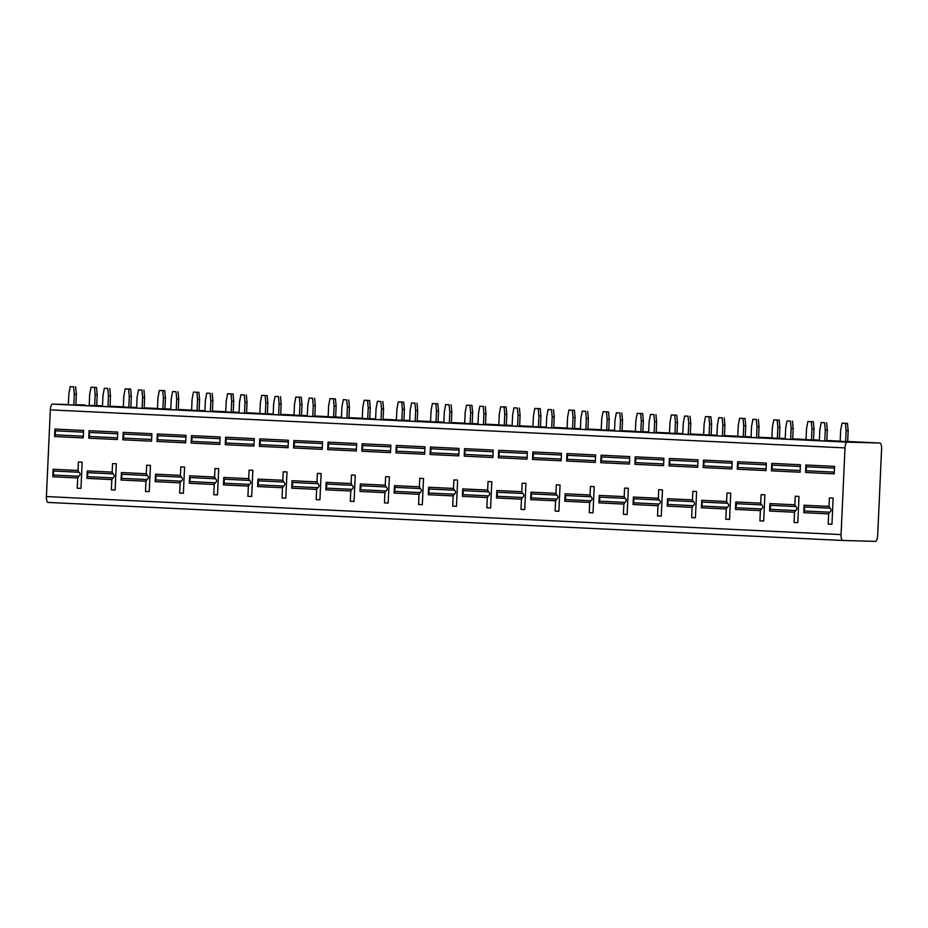 <?xml version="1.0" encoding="UTF-8"?>
<svg xmlns="http://www.w3.org/2000/svg" width="928" height="928" viewBox="0 0 928 928"><rect width="100%" height="100%" fill="white"/><g stroke="black" fill="none" stroke-linecap="round" stroke-linejoin="round"><path stroke-width="1.39" d="M875.371 541.372A5.835 2.03 92.7 0 0 877.668 535.607L881.6 448.92A5.835 2.03 92.7 0 0 879.848 443.039A5.835 2.03 92.7 0 0 879.837 443.027L847.299 442.134A5.835 2.03 92.7 0 0 845.002 447.899L841.07 534.586A5.835 2.03 92.7 0 0 842.821 540.467A5.835 2.03 92.7 0 0 842.833 540.467L875.371 541.372M85.167 405.014A5.835 2.03 -87.3 0 1 85.179 405.014A5.835 2.03 -87.3 0 1 85.19 405.014L75.864 404.747M48.152 502.442L842.821 540.467L48.163 502.442A5.835 2.03 -87.3 0 1 48.152 502.442A5.835 2.03 -87.3 0 1 46.4 496.561L50.332 409.874A5.835 2.03 -87.3 0 1 52.629 404.109L68.37 404.538M73.811 405.049L68.359 404.794L68.846 393.866L70.203 386.628L73.614 386.79L74.31 394.122L76.34 394.18L75.852 405.107L73.811 405.049L74.31 394.122M94.656 405.629L89.192 405.362L89.691 394.435L91.048 387.208L96.489 387.428L97.185 394.76L96.686 405.687L94.656 405.629L95.155 394.702L94.459 387.37L96.489 387.428M107.95 406.684L102.486 406.418L102.985 395.49L104.342 388.264L107.752 388.426L108.448 395.757L110.478 395.815L109.98 406.742L107.95 406.684L108.448 395.757M128.795 407.264L123.331 406.998L123.818 396.07L125.176 388.844L130.628 389.064L131.324 396.395L130.825 407.322L128.795 407.264L129.282 396.337L128.598 389.006L130.628 389.064M142.088 408.32L136.625 408.053L137.124 397.126L138.481 389.888L141.891 390.062L142.587 397.393L144.617 397.451L144.118 408.378L142.088 408.32L142.587 397.393M162.922 408.9L157.458 408.633L157.957 397.706L159.314 390.468L164.755 390.688L165.451 398.031L164.952 408.946L162.922 408.9L163.421 397.973L162.725 390.63L164.755 390.688M176.216 409.944L170.764 409.689L171.251 398.762L172.608 391.523L176.018 391.686L176.714 399.028L178.744 399.075L178.257 410.002L176.216 409.944L176.714 399.028M197.061 410.524L191.597 410.269L192.096 399.342L193.453 392.103L198.894 392.324L199.59 399.655L199.091 410.582L197.061 410.524L197.56 399.597L196.864 392.266L198.894 392.324M210.354 411.58L204.891 411.324L205.39 400.397L206.747 393.159L210.157 393.321L210.853 400.652L212.883 400.71L212.384 411.638L210.354 411.58L210.853 400.652M231.2 412.16L225.736 411.904L226.235 400.977L227.58 393.739L233.032 393.959L233.728 401.29L233.23 412.218L231.2 412.16L231.687 401.232L231.002 393.901L233.032 393.959M244.493 413.215L239.03 412.96L239.528 402.033L240.886 394.794L244.296 394.957L244.992 402.288L247.022 402.346L246.523 413.273L244.493 413.215L244.992 402.288M265.327 413.795L259.863 413.528L260.362 402.613L261.719 395.374L267.171 395.595L267.856 402.926L267.368 413.853L265.327 413.795L265.826 402.868L265.13 395.537L267.171 395.595M278.632 414.851L273.168 414.584L273.656 403.657L275.013 396.43L278.435 396.592L279.119 403.924L281.161 403.982L280.662 414.909L278.632 414.851L279.119 403.924M299.466 415.431L294.002 415.164L294.501 404.237L295.858 397.01L301.298 397.23L301.994 404.562L301.496 415.489L299.466 415.431L299.964 404.504L299.268 397.172L301.298 397.23M312.759 416.486L307.296 416.22L307.794 405.292L309.152 398.054L312.562 398.228L313.258 405.559L315.288 405.617L314.789 416.544L312.759 416.486L313.258 405.559M333.604 417.066L328.141 416.8L328.64 405.872L329.985 398.634L335.437 398.854L336.133 406.197L335.634 417.113L333.604 417.066L334.092 406.139L333.407 398.796L335.437 398.854M346.898 418.11L341.434 417.855L341.933 406.928L343.29 399.69L346.701 399.852L347.397 407.195L349.427 407.241L348.928 418.168L346.898 418.11L347.397 407.195M367.732 418.69L362.28 418.435L362.767 407.508L364.124 400.27L369.576 400.49L370.26 407.821L369.773 418.748L367.732 418.69L368.23 407.763L367.534 400.432L369.576 400.49M381.037 419.746L375.573 419.491L376.072 408.564L377.418 401.325L380.84 401.488L381.524 408.819L383.566 408.877L383.067 419.804L381.037 419.746L381.524 408.819M401.87 420.326L396.407 420.071L396.906 409.144L398.263 401.905L403.703 402.126L404.399 409.457L403.9 420.384L401.87 420.326L402.369 409.399L401.673 402.068L403.703 402.126M415.164 421.382L409.7 421.126L410.199 410.199L411.556 402.961L414.967 403.123L415.663 410.454L417.693 410.512L417.206 421.44L415.164 421.382L415.663 410.454M436.009 421.962L430.546 421.706L431.044 410.779L432.402 403.541L437.842 403.761L438.538 411.092L438.039 422.02L436.009 421.962L436.508 411.034L435.812 403.703L437.842 403.761M449.303 423.017L443.839 422.75L444.338 411.823L445.695 404.596L449.106 404.759L449.802 412.09L451.832 412.148L451.333 423.075L449.303 423.017L449.802 412.09M470.136 423.597L464.684 423.33L465.172 412.403L466.529 405.176L471.981 405.397L472.677 412.728L472.178 423.655L470.136 423.597L470.635 412.67L469.939 405.339L471.981 405.397M483.442 424.653L477.978 424.386L478.477 413.459L479.822 406.22L483.244 406.394L483.929 413.726L485.97 413.784L485.472 424.711L483.442 424.653L483.929 413.726M504.275 425.233L498.812 424.966L499.31 414.039L500.668 406.8L506.108 407.021L506.804 414.364L506.305 425.291L504.275 425.233L504.774 414.306L504.078 406.963L506.108 407.021M517.569 426.288L512.117 426.022L512.604 415.094L513.961 407.856L517.372 408.018L518.068 415.361L520.098 415.408L519.61 426.335L517.569 426.288L518.068 415.361M538.414 426.857L532.95 426.602L533.449 415.674L534.806 408.436L540.247 408.656L540.943 415.988L540.444 426.915L538.414 426.857L538.913 415.93L538.217 408.598L540.247 408.656M551.708 427.912L546.244 427.657L546.743 416.73L548.1 409.492L551.51 409.654L552.206 416.985L554.236 417.043L553.738 427.97L551.708 427.912L552.206 416.985M572.553 428.492L567.089 428.237L567.576 417.31L568.934 410.072L574.386 410.292L575.082 417.623L574.583 428.55L572.553 428.492L573.04 417.565L572.356 410.234L574.386 410.292M585.846 429.548L580.383 429.293L580.882 418.366L582.239 411.127L585.649 411.29L586.345 418.621L588.375 418.679L587.876 429.606L585.846 429.548L586.345 418.621M606.68 430.128L601.216 429.873L601.715 418.946L603.072 411.707L608.524 411.928L609.209 419.259L608.722 430.186L606.68 430.128L607.179 419.201L606.483 411.87L608.524 411.928M619.974 431.184L614.522 430.917L615.009 419.99L616.366 412.763L619.776 412.925L620.472 420.256L622.514 420.314L622.015 431.242L619.974 431.184L620.472 420.256M640.819 431.764L635.355 431.497L635.854 420.57L637.211 413.343L642.652 413.563L643.348 420.894L642.849 431.822L640.819 431.764L641.318 420.836L640.622 413.505L642.652 413.563M654.112 432.819L648.649 432.552L649.148 421.625L650.505 414.387L653.915 414.561L654.611 421.892L656.641 421.95L656.142 432.877L654.112 432.819L654.611 421.892M674.958 433.399L669.494 433.132L669.993 422.205L671.338 414.967L676.79 415.187L677.486 422.53L676.988 433.457L674.958 433.399L675.445 422.472L674.76 415.129L676.79 415.187M688.251 434.455L682.788 434.188L683.286 423.261L684.644 416.022L688.054 416.185L688.75 423.528L690.78 423.574L690.281 434.501L688.251 434.455L688.75 423.528M709.085 435.023L703.621 434.768L704.12 423.841L705.477 416.602L710.929 416.823L711.614 424.154L711.126 435.081L709.085 435.023L709.584 424.096L708.888 416.765L710.929 416.823M722.39 436.079L716.926 435.824L717.414 424.896L718.771 417.658L722.193 417.82L722.877 425.152L724.919 425.21L724.42 436.137L722.39 436.079L722.877 425.152M743.224 436.659L737.76 436.404L738.259 425.476L739.616 418.238L745.056 418.458L745.752 425.79L745.254 436.717L743.224 436.659L743.722 425.732L743.026 418.4L745.056 418.458M756.517 437.714L751.054 437.459L751.552 426.532L752.91 419.294L756.32 419.456L757.016 426.787L759.046 426.845L758.559 437.772L756.517 437.714L757.016 426.787M777.362 438.294L771.899 438.039L772.398 427.112L773.743 419.874L779.195 420.094L779.891 427.425L779.392 438.352L777.362 438.294L777.85 427.367L777.165 420.036L779.195 420.094M790.656 439.35L785.192 439.083L785.691 428.156L787.048 420.929L790.459 421.092L791.155 428.423L793.185 428.481L792.686 439.408L790.656 439.35L791.155 428.423M811.49 439.93L806.038 439.663L806.525 428.736L807.882 421.509L813.334 421.73L814.018 429.061L813.531 439.988L811.49 439.93L811.988 429.003L811.292 421.672L813.334 421.73M824.795 440.986L819.331 440.719L819.83 429.792L821.176 422.553L824.598 422.727L825.282 430.058L827.324 430.116L826.825 441.044L824.795 440.986L825.282 430.058M845.628 441.566L840.165 441.299L840.664 430.372L842.021 423.133L847.461 423.354L848.157 430.696L847.658 441.624L845.628 441.566L846.127 430.638L845.431 423.307L847.461 423.354M54.601 436.543L83.276 437.912L83.613 430.453L54.938 429.072L54.601 436.543A2.192 0.766 92.7 0 1 54.972 434.826L83.346 436.183M88.74 438.178L117.404 439.547L117.752 432.077L89.076 430.708L88.74 438.178A2.192 0.766 92.7 0 1 89.111 436.462L117.485 437.819M122.867 439.814L151.542 441.183L151.879 433.712L123.204 432.344L122.867 439.814A2.192 0.766 92.7 0 1 123.238 438.097L151.624 439.454M157.006 441.438L185.681 442.818L186.018 435.348L157.342 433.979L157.006 441.438A2.192 0.766 92.7 0 1 157.377 439.733L185.762 441.09M191.145 443.074L219.808 444.442L220.156 436.984L191.481 435.615L191.145 443.074A2.192 0.766 92.7 0 1 191.516 441.357L219.89 442.714M225.272 444.709L253.947 446.078L254.284 438.619L225.62 437.239L225.272 444.709A2.192 0.766 92.7 0 1 225.643 442.992L254.028 444.35M259.411 446.345L288.086 447.714L288.422 440.255L259.747 438.874L259.411 446.345A2.192 0.766 92.7 0 1 259.782 444.628L288.167 445.985M293.55 447.98L322.225 449.349L322.561 441.879L293.886 440.51L293.55 447.98A2.192 0.766 92.7 0 1 293.921 446.264L322.294 447.621M327.677 449.604L356.352 450.985L356.688 443.514L328.025 442.146L327.677 449.604A2.192 0.766 92.7 0 1 328.048 447.899L356.433 449.256M361.816 451.24L390.491 452.609L390.827 445.15L362.152 443.781L361.816 451.24A2.192 0.766 92.7 0 1 362.187 449.523L390.572 450.88M395.954 452.876L424.63 454.244L424.966 446.786L396.291 445.405L395.954 452.876A2.192 0.766 92.7 0 1 396.326 451.159L424.699 452.516M430.082 454.511L458.757 455.88L459.105 448.421L430.43 447.041L430.082 454.511A2.192 0.766 92.7 0 1 430.453 452.794L458.838 454.152M464.22 456.147L492.896 457.516L493.232 450.045L464.557 448.676L464.22 456.147A2.192 0.766 92.7 0 1 464.592 454.43L492.977 455.787M498.359 457.771L527.034 459.151L527.371 451.681L498.696 450.312L498.359 457.771A2.192 0.766 92.7 0 1 498.73 456.066L527.104 457.423M532.498 459.406L561.162 460.775L561.51 453.316L532.834 451.948L532.498 459.406A2.192 0.766 92.7 0 1 532.869 457.69L561.243 459.047M566.625 461.042L595.3 462.411L595.637 454.952L566.962 453.572L566.625 461.042A2.192 0.766 92.7 0 1 566.996 459.325L595.382 460.682M600.764 462.678L629.439 464.046L629.776 456.588L601.1 455.207L600.764 462.678A2.192 0.766 92.7 0 1 601.135 460.961L629.52 462.318M634.903 464.313L663.566 465.682L663.914 458.212L635.239 456.843L634.903 464.313A2.192 0.766 92.7 0 1 635.274 462.596L663.648 463.954M669.03 465.937L697.705 467.318L698.042 459.847L669.378 458.478L669.03 465.937A2.192 0.766 92.7 0 1 669.401 464.232L697.786 465.589M703.169 467.573L731.844 468.942L732.18 461.483L703.505 460.114L703.169 467.573A2.192 0.766 92.7 0 1 703.54 465.856L731.925 467.213M737.308 469.208L765.983 470.577L766.319 463.118L737.644 461.738L737.308 469.208A2.192 0.766 92.7 0 1 737.679 467.492L766.052 468.849M771.435 470.844L800.11 472.213L800.446 464.754L771.783 463.374L771.435 470.844A2.192 0.766 92.7 0 1 771.806 469.127L800.191 470.484M805.574 472.48L834.249 473.848L834.585 466.378L805.91 465.009L805.574 472.48A2.192 0.766 92.7 0 1 805.945 470.763L834.33 472.12M78.033 470.484L53.116 469.29A2.192 0.766 92.7 0 0 53.325 471.018L78.961 472.248L78.033 470.484L78.416 461.958L82.174 462.132L80.98 488.36L77.221 488.186L80.98 488.337M53.116 469.29L52.768 476.748A2.192 0.766 92.7 0 1 53.14 475.043L78.776 476.261L77.697 477.943L77.221 488.186M112.16 472.108L87.244 470.925A2.192 0.766 92.7 0 0 87.464 472.654L113.1 473.883L112.16 472.108L112.555 463.594L116.313 463.768L115.118 489.996L111.36 489.81L115.118 489.972M87.244 470.925L86.907 478.384A2.192 0.766 92.7 0 1 87.278 476.667L112.914 477.897L111.824 479.579L111.36 489.81M145.499 491.446L149.257 491.631L150.44 465.404L146.694 465.23L146.299 473.744L121.382 472.549L121.046 480.02A2.192 0.766 92.7 0 1 121.417 478.303L147.053 479.532L145.963 481.214L145.499 491.446L149.257 491.608M179.638 493.081L183.384 493.267L184.579 467.039L180.821 466.854L180.438 475.38L155.521 474.185L155.173 481.655A2.192 0.766 92.7 0 1 155.556 479.938L181.18 481.168L180.102 482.85L179.638 493.081L183.384 493.244M213.765 494.717L217.523 494.891L218.718 468.675L214.96 468.489L214.577 477.015L189.648 475.82L189.312 483.291A2.192 0.766 92.7 0 1 189.683 481.574L215.319 482.804L214.229 484.474L213.765 494.717L217.523 494.868M247.904 496.352L251.662 496.526L252.845 470.299L249.098 470.125L248.704 478.651L223.787 477.456L223.451 484.915A2.192 0.766 92.7 0 1 223.822 483.21L249.458 484.428L248.368 486.11L247.904 496.352L251.662 496.503M282.042 497.976L285.789 498.162L286.984 471.934L283.226 471.76L282.843 480.275L257.926 479.092L257.59 486.55A2.192 0.766 92.7 0 1 257.961 484.834L283.585 486.063L282.506 487.745L282.042 497.976L285.789 498.139M316.17 499.612L319.928 499.798L321.123 473.57L317.364 473.396L316.982 481.91L292.053 480.716L291.717 488.186A2.192 0.766 92.7 0 1 292.088 486.469L317.724 487.699L316.634 489.381L316.17 499.612L319.928 499.774M350.308 501.248L354.067 501.433L355.25 475.206L351.503 475.02L351.109 483.546L326.192 482.351L325.856 489.822A2.192 0.766 92.7 0 1 326.227 488.105L351.863 489.334L350.772 491.016L350.308 501.248L354.067 501.41M384.447 502.883L388.194 503.057L389.389 476.841L385.63 476.656L385.248 485.182L360.331 483.987L359.994 491.457A2.192 0.766 92.7 0 1 360.366 489.74L386.002 490.97L384.911 492.64L384.447 502.883L388.206 503.034M418.574 504.519L422.333 504.693L423.528 478.465L419.769 478.291L419.386 486.817L394.47 485.622L394.122 493.081A2.192 0.766 92.7 0 1 394.493 491.376L420.129 492.594L419.05 494.276L418.574 504.519L422.333 504.67M452.713 506.143L456.472 506.328L457.655 480.101L453.908 479.927L453.514 488.441L428.597 487.258L428.26 494.717A2.192 0.766 92.7 0 1 428.632 493L454.268 494.23L453.177 495.912L452.713 506.143L456.472 506.305M486.852 507.778L490.61 507.964L491.794 481.736L488.035 481.562L487.652 490.077L462.736 488.882L462.399 496.352A2.192 0.766 92.7 0 1 462.77 494.636L488.406 495.865L487.316 497.547L486.852 507.778L490.61 507.941M520.991 509.414L524.738 509.6L525.932 483.372L522.174 483.186L521.791 491.712L496.874 490.518L496.526 497.988A2.192 0.766 92.7 0 1 496.898 496.271L522.534 497.501L521.455 499.183L520.991 509.414L524.738 509.576M555.118 511.05L558.876 511.224L560.071 485.008L556.313 484.822L555.918 493.348L531.002 492.153L530.665 499.624A2.192 0.766 92.7 0 1 531.036 497.907L556.672 499.136L555.582 500.807L555.118 511.05L558.876 511.2M589.257 512.685L593.015 512.859L594.198 486.632L590.452 486.458L590.057 494.984L565.14 493.789L564.804 501.248A2.192 0.766 92.7 0 1 565.175 499.542L590.811 500.76L589.721 502.442L589.257 512.685L593.015 512.836M623.396 514.309L627.142 514.495L628.337 488.267L624.579 488.093L624.196 496.608L599.279 495.424L598.931 502.883A2.192 0.766 92.7 0 1 599.314 501.166L624.938 502.396L623.86 504.078L623.396 514.309L627.142 514.472M657.523 515.945L661.281 516.13L662.476 489.903L658.718 489.729L658.335 498.243L633.406 497.06L633.07 504.519A2.192 0.766 92.7 0 1 633.441 502.802L659.077 504.032L657.987 505.714L657.523 515.945L661.281 516.107M691.662 517.58L695.42 517.766L696.603 491.538L692.856 491.353L692.462 499.879L667.545 498.684L667.209 506.154A2.192 0.766 92.7 0 1 667.58 504.438L693.216 505.667L692.126 507.349L691.662 517.58L695.42 517.743M725.8 519.216L729.547 519.39L730.742 493.174L726.984 492.988L726.601 501.514L701.684 500.32L701.348 507.79A2.192 0.766 92.7 0 1 701.719 506.073L727.355 507.303L726.264 508.973L725.8 519.216L729.547 519.378M759.928 520.852L763.686 521.026L764.881 494.798L761.122 494.624L760.74 503.15L735.811 501.955L735.475 509.414A2.192 0.766 92.7 0 1 735.846 507.709L761.482 508.927L760.392 510.609L759.928 520.852L763.686 521.002M794.066 522.487L797.825 522.661L799.008 496.434L795.261 496.26L794.867 504.786L769.95 503.591L769.614 511.05A2.192 0.766 92.7 0 1 769.985 509.333L795.621 510.562L794.53 512.244L794.066 522.487L797.825 522.638M828.205 524.111L831.952 524.297L833.147 498.069L829.388 497.895L829.006 506.41L804.089 505.226L803.752 512.685A2.192 0.766 92.7 0 1 804.124 510.968L829.76 512.198L828.669 513.88L828.205 524.111L831.964 524.274M54.938 429.072A2.192 0.766 92.7 0 0 55.158 430.812A2.552 0.893 -87.3 0 1 54.972 434.826M53.325 471.018A2.552 0.893 -87.3 0 1 53.14 475.043M78.961 472.248C80.527 473.651 80.458 474.997 78.776 476.261M89.076 430.708A2.192 0.766 92.7 0 0 89.285 432.436A2.552 0.893 -87.3 0 1 89.111 436.462M87.464 472.654A2.552 0.893 -87.3 0 1 87.278 476.667M113.1 473.883C114.654 475.287 114.596 476.621 112.914 477.897M123.204 432.344A2.192 0.766 92.7 0 0 123.424 434.072A2.552 0.893 -87.3 0 1 123.238 438.097M121.382 472.549A2.192 0.766 92.7 0 0 121.603 474.289A2.552 0.893 -87.3 0 1 121.417 478.303M121.603 474.289L147.227 475.507C148.793 476.922 148.735 478.256 147.053 479.532M147.227 475.507L146.299 473.744M157.342 433.979A2.192 0.766 92.7 0 0 157.563 435.708A2.552 0.893 -87.3 0 1 157.377 439.733M155.521 474.185A2.192 0.766 92.7 0 0 155.73 475.913A2.552 0.893 -87.3 0 1 155.556 479.938M155.73 475.913L181.366 477.143C182.932 478.558 182.862 479.892 181.18 481.168M181.366 477.143L180.438 475.38M191.481 435.615A2.192 0.766 92.7 0 0 191.69 437.343A2.552 0.893 -87.3 0 1 191.516 441.357M189.648 475.82A2.192 0.766 92.7 0 0 189.869 477.549A2.552 0.893 -87.3 0 1 189.683 481.574M189.869 477.549L215.505 478.778C217.059 480.182 217.001 481.528 215.319 482.804M215.505 478.778L214.577 477.015M225.62 437.239A2.192 0.766 92.7 0 0 225.829 438.979A2.552 0.893 -87.3 0 1 225.643 442.992M223.787 477.456A2.192 0.766 92.7 0 0 224.008 479.184A2.552 0.893 -87.3 0 1 223.822 483.21M224.008 479.184L249.644 480.414C251.198 481.818 251.14 483.163 249.458 484.428M249.644 480.414L248.704 478.651M259.747 438.874A2.192 0.766 92.7 0 0 259.968 440.603A2.552 0.893 -87.3 0 1 259.782 444.628M257.926 479.092A2.192 0.766 92.7 0 0 258.135 480.82A2.552 0.893 -87.3 0 1 257.961 484.834M258.135 480.82L283.771 482.05C285.337 483.453 285.279 484.787 283.585 486.063M283.771 482.05L282.843 480.275M293.886 440.51A2.192 0.766 92.7 0 0 294.095 442.238A2.552 0.893 -87.3 0 1 293.921 446.264M292.053 480.716A2.192 0.766 92.7 0 0 292.274 482.456A2.552 0.893 -87.3 0 1 292.088 486.469M292.274 482.456L317.91 483.674C319.464 485.089 319.406 486.423 317.724 487.699M317.91 483.674L316.982 481.91M328.025 442.146A2.192 0.766 92.7 0 0 328.234 443.874A2.552 0.893 -87.3 0 1 328.048 447.899M326.192 482.351A2.192 0.766 92.7 0 0 326.412 484.08A2.552 0.893 -87.3 0 1 326.227 488.105M326.412 484.08L352.048 485.309C353.603 486.724 353.545 488.058 351.863 489.334M352.048 485.309L351.109 483.546M362.152 443.781A2.192 0.766 92.7 0 0 362.372 445.51A2.552 0.893 -87.3 0 1 362.187 449.523M360.331 483.987A2.192 0.766 92.7 0 0 360.54 485.715A2.552 0.893 -87.3 0 1 360.366 489.74M360.54 485.715L386.176 486.945C387.742 488.348 387.684 489.694 386.002 490.97M386.176 486.945L385.248 485.182M396.291 445.405A2.192 0.766 92.7 0 0 396.511 447.145A2.552 0.893 -87.3 0 1 396.326 451.159M394.47 485.622A2.192 0.766 92.7 0 0 394.678 487.351A2.552 0.893 -87.3 0 1 394.493 491.376M394.678 487.351L420.314 488.58C421.88 489.984 421.811 491.33 420.129 492.594M420.314 488.58L419.386 486.817M430.43 447.041A2.192 0.766 92.7 0 0 430.638 448.769A2.552 0.893 -87.3 0 1 430.453 452.794M428.597 487.258A2.192 0.766 92.7 0 0 428.817 488.986A2.552 0.893 -87.3 0 1 428.632 493M428.817 488.986L454.453 490.216C456.008 491.62 455.95 492.965 454.268 494.23M454.453 490.216L453.514 488.441M464.557 448.676A2.192 0.766 92.7 0 0 464.777 450.405A2.552 0.893 -87.3 0 1 464.592 454.43M462.736 488.882A2.192 0.766 92.7 0 0 462.944 490.622A2.552 0.893 -87.3 0 1 462.77 494.636M462.944 490.622L488.58 491.84C490.146 493.255 490.088 494.589 488.406 495.865M488.58 491.84L487.652 490.077M498.696 450.312A2.192 0.766 92.7 0 0 498.916 452.04A2.552 0.893 -87.3 0 1 498.73 456.066M496.874 490.518A2.192 0.766 92.7 0 0 497.083 492.258A2.552 0.893 -87.3 0 1 496.898 496.271M497.083 492.258L522.719 493.476C524.285 494.891 524.216 496.225 522.534 497.501M522.719 493.476L521.791 491.712M532.834 451.948A2.192 0.766 92.7 0 0 533.043 453.676A2.552 0.893 -87.3 0 1 532.869 457.69M531.002 492.153A2.192 0.766 92.7 0 0 531.222 493.882A2.552 0.893 -87.3 0 1 531.036 497.907M531.222 493.882L556.858 495.111C558.412 496.515 558.354 497.86 556.672 499.136M556.858 495.111L555.918 493.348M566.962 453.572A2.192 0.766 92.7 0 0 567.182 455.312A2.552 0.893 -87.3 0 1 566.996 459.325M565.14 493.789A2.192 0.766 92.7 0 0 565.361 495.517A2.552 0.893 -87.3 0 1 565.175 499.542M565.361 495.517L590.985 496.747C592.551 498.15 592.493 499.496 590.811 500.76M590.985 496.747L590.057 494.984M601.1 455.207A2.192 0.766 92.7 0 0 601.321 456.936A2.552 0.893 -87.3 0 1 601.135 460.961M599.279 495.424A2.192 0.766 92.7 0 0 599.488 497.153A2.552 0.893 -87.3 0 1 599.314 501.166M599.488 497.153L625.124 498.382C626.69 499.786 626.62 501.132 624.938 502.396M625.124 498.382L624.196 496.608M635.239 456.843A2.192 0.766 92.7 0 0 635.448 458.571A2.552 0.893 -87.3 0 1 635.274 462.596M633.406 497.06A2.192 0.766 92.7 0 0 633.627 498.788A2.552 0.893 -87.3 0 1 633.441 502.802M633.627 498.788L659.263 500.006C660.817 501.422 660.759 502.756 659.077 504.032M659.263 500.006L658.335 498.243M669.378 458.478A2.192 0.766 92.7 0 0 669.587 460.207A2.552 0.893 -87.3 0 1 669.401 464.232M667.545 498.684A2.192 0.766 92.7 0 0 667.766 500.424A2.552 0.893 -87.3 0 1 667.58 504.438M667.766 500.424L693.402 501.642C694.956 503.057 694.898 504.391 693.216 505.667M693.402 501.642L692.462 499.879M703.505 460.114A2.192 0.766 92.7 0 0 703.726 461.842A2.552 0.893 -87.3 0 1 703.54 465.856M701.684 500.32A2.192 0.766 92.7 0 0 701.893 502.048A2.552 0.893 -87.3 0 1 701.719 506.073M701.893 502.048L727.529 503.278C729.095 504.681 729.037 506.027 727.355 507.303M727.529 503.278L726.601 501.514M737.644 461.738A2.192 0.766 92.7 0 0 737.853 463.478A2.552 0.893 -87.3 0 1 737.679 467.492M735.811 501.955A2.192 0.766 92.7 0 0 736.032 503.684A2.552 0.893 -87.3 0 1 735.846 507.709M736.032 503.684L761.668 504.913C763.222 506.317 763.164 507.662 761.482 508.927M761.668 504.913L760.74 503.15M771.783 463.374A2.192 0.766 92.7 0 0 771.992 465.102A2.552 0.893 -87.3 0 1 771.806 469.127M769.95 503.591A2.192 0.766 92.7 0 0 770.17 505.319A2.552 0.893 -87.3 0 1 769.985 509.333M770.17 505.319L795.806 506.549C797.361 507.952 797.303 509.298 795.621 510.562M795.806 506.549L794.867 504.786M805.91 465.009A2.192 0.766 92.7 0 0 806.13 466.738A2.552 0.893 -87.3 0 1 805.945 470.763M804.089 505.226A2.192 0.766 92.7 0 0 804.298 506.955A2.552 0.893 -87.3 0 1 804.124 510.968M804.298 506.955L829.934 508.173C831.5 509.588 831.442 510.922 829.76 512.198M829.934 508.173L829.006 506.41M97.185 394.76L95.155 394.702M91.048 387.208L94.459 387.37M70.203 386.628L73.614 386.79M75.655 386.848L76.34 394.18M131.324 396.395L129.282 396.337M125.176 388.844L128.598 389.006M104.342 388.264L107.752 388.426M109.782 388.484L110.478 395.815M165.451 398.031L163.421 397.973M159.314 390.468L162.725 390.63M138.481 389.888L141.891 390.062M143.921 390.108L144.617 397.451M199.59 399.655L197.56 399.597M193.453 392.103L196.864 392.266M172.608 391.523L176.018 391.686M178.06 391.744L178.744 399.075M233.728 401.29L231.687 401.232M227.58 393.739L231.002 393.901M206.747 393.159L210.157 393.321M212.187 393.379L212.883 400.71M267.856 402.926L265.826 402.868M261.719 395.374L265.13 395.537M240.886 394.794L244.296 394.957M246.326 395.015L247.022 402.346M301.994 404.562L299.964 404.504M295.858 397.01L299.268 397.172M275.013 396.43L278.435 396.592M280.465 396.65L281.161 403.982M336.133 406.197L334.092 406.139M329.985 398.634L333.407 398.796M309.152 398.054L312.562 398.228M314.604 398.274L315.288 405.617M370.26 407.821L368.23 407.763M364.124 400.27L367.534 400.432M343.29 399.69L346.701 399.852M348.731 399.91L349.427 407.241M404.399 409.457L402.369 409.399M398.263 401.905L401.673 402.068M377.418 401.325L380.84 401.488M382.87 401.546L383.566 408.877M438.538 411.092L436.508 411.034M432.402 403.541L435.812 403.703M411.556 402.961L414.967 403.123M417.008 403.181L417.693 410.512M472.677 412.728L470.635 412.67M466.529 405.176L469.939 405.339M445.695 404.596L449.106 404.759M451.136 404.817L451.832 412.148M506.804 414.364L504.774 414.306M500.668 406.8L504.078 406.963M479.822 406.22L483.244 406.394M485.274 406.441L485.97 413.784M540.943 415.988L538.913 415.93M534.806 408.436L538.217 408.598M513.961 407.856L517.372 408.018M519.413 408.076L520.098 415.408M575.082 417.623L573.04 417.565M568.934 410.072L572.356 410.234M548.1 409.492L551.51 409.654M553.54 409.712L554.236 417.043M609.209 419.259L607.179 419.201M603.072 411.707L606.483 411.87M582.239 411.127L585.649 411.29M587.679 411.348L588.375 418.679M643.348 420.894L641.318 420.836M637.211 413.343L640.622 413.505M616.366 412.763L619.776 412.925M621.818 412.983L622.514 420.314M677.486 422.53L675.445 422.472M671.338 414.967L674.76 415.129M650.505 414.387L653.915 414.561M655.945 414.607L656.641 421.95M711.614 424.154L709.584 424.096M705.477 416.602L708.888 416.765M684.644 416.022L688.054 416.185M690.084 416.243L690.78 423.574M745.752 425.79L743.722 425.732M739.616 418.238L743.026 418.4M718.771 417.658L722.193 417.82M724.223 417.878L724.919 425.21M779.891 427.425L777.85 427.367M773.743 419.874L777.165 420.036M752.91 419.294L756.32 419.456M758.362 419.514L759.046 426.845M814.018 429.061L811.988 429.003M807.882 421.509L811.292 421.672M787.048 420.929L790.459 421.092M792.489 421.15L793.185 428.481M848.157 430.696L846.127 430.638M842.021 423.133L845.431 423.307M821.176 422.553L824.598 422.727M826.628 422.774L827.324 430.116M96.698 405.559L102.521 405.838L96.698 405.559M110.003 406.197L123.331 406.835L110.003 406.197M130.825 407.195L136.648 407.473L130.825 407.195M144.142 407.833L157.47 408.471L144.142 407.833M164.964 408.83L170.787 409.109L164.964 408.83M178.28 409.468L191.609 410.106L178.28 409.468M199.102 410.466L204.926 410.744L199.102 410.466M212.419 411.092L225.736 411.73L212.419 411.092M233.23 412.09L239.053 412.368L233.23 412.09M246.546 412.728L259.875 413.366L246.546 412.728M267.368 413.726L273.192 414.004L267.368 413.726M280.685 414.364L294.014 415.002L280.685 414.364M301.507 415.361L307.33 415.64L301.507 415.361M314.824 415.999L328.152 416.637L314.824 415.999M335.634 416.997L341.458 417.275L335.634 416.997M348.951 417.635L362.28 418.273L348.951 417.635M369.773 418.632L375.596 418.911L369.773 418.632M383.09 419.259L396.418 419.897L383.09 419.259M403.912 420.256L409.735 420.535L403.912 420.256M417.229 420.894L430.557 421.532L417.229 420.894M438.051 421.892L443.862 422.17L438.051 421.892M451.356 422.53L464.684 423.168L451.356 422.53M472.178 423.528L478.001 423.806L472.178 423.528M485.495 424.166L498.823 424.804L485.495 424.166M506.317 425.163L512.14 425.442L506.317 425.163M519.634 425.801L532.962 426.439L519.634 425.801M540.456 426.799L546.279 427.077L540.456 426.799M553.761 427.425L567.089 428.063L553.761 427.425M574.583 428.423L580.406 428.701L574.583 428.423M587.9 429.061L601.228 429.699L587.9 429.061M608.722 430.058L614.545 430.337L608.722 430.058M622.038 430.696L635.367 431.334L622.038 430.696M642.86 431.694L648.684 431.972L642.86 431.694M656.177 432.332L669.494 432.97L656.177 432.332M676.988 433.33L682.811 433.608L676.988 433.33M690.304 433.968L703.633 434.606L690.304 433.968M711.126 434.965L716.95 435.244L711.126 434.965M724.443 435.603L737.772 436.23L724.443 435.603M745.265 436.589L751.088 436.868L745.265 436.589M758.582 437.227L771.91 437.865L758.582 437.227M779.392 438.225L785.216 438.503L779.392 438.225M792.709 438.863L806.038 439.501L792.709 438.863M813.531 439.86L819.354 440.139L813.531 439.86M826.848 440.498L840.176 441.136L826.848 440.498M879.848 443.039L847.67 441.496L879.837 443.027M52.629 404.109L847.299 442.134M50.332 409.874L845.002 447.899M46.4 496.561L841.07 534.586M77.697 477.943L52.768 476.748M111.824 479.579L86.907 478.384M145.963 481.214L121.046 480.02M180.102 482.85L155.173 481.655M214.229 484.474L189.312 483.291M248.368 486.11L223.451 484.915M282.506 487.745L257.59 486.55M316.634 489.381L291.717 488.186M350.772 491.016L325.856 489.822M384.911 492.64L359.994 491.457M419.05 494.276L394.122 493.081M453.177 495.912L428.26 494.717M487.316 497.547L462.399 496.352M521.455 499.183L496.526 497.988M555.582 500.807L530.665 499.624M589.721 502.442L564.804 501.248M623.86 504.078L598.931 502.883M657.987 505.714L633.07 504.519M692.126 507.349L667.209 506.154M726.264 508.973L701.348 507.79M760.392 510.609L735.475 509.414M794.53 512.244L769.614 511.05M828.669 513.88L803.752 512.685M55.158 430.812L83.532 432.17M89.285 432.436L117.67 433.794M123.424 434.072L151.809 435.429M157.563 435.708L185.936 437.065M191.69 437.343L220.075 438.7M225.829 438.979L254.214 440.336M259.968 440.603L288.341 441.972M294.095 442.238L322.48 443.596M328.234 443.874L356.619 445.231M362.372 445.51L390.746 446.867M396.511 447.145L424.885 448.502M430.638 448.769L459.024 450.138M464.777 450.405L493.151 451.762M498.916 452.04L527.29 453.398M533.043 453.676L561.428 455.033M567.182 455.312L595.567 456.669M601.321 456.936L629.694 458.304M635.448 458.571L663.833 459.928M669.587 460.207L697.972 461.564M703.726 461.842L732.099 463.2M737.853 463.478L766.238 464.835M771.992 465.102L800.377 466.471M806.13 466.738L834.504 468.095"/></g></svg>

